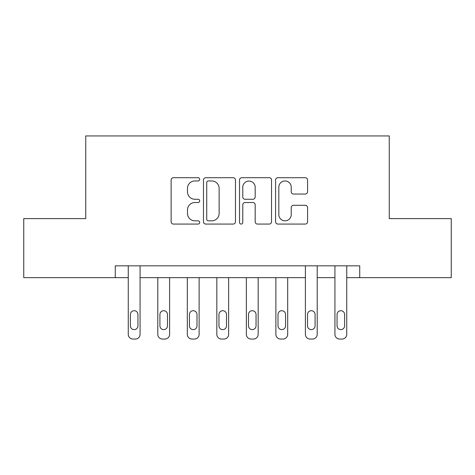 <?xml version="1.0" encoding="UTF-8"?>
<svg xmlns="http://www.w3.org/2000/svg" width="475" height="475" viewBox="0 0 475 475"><rect width="100%" height="100%" fill="white"/><g stroke="black" fill="none" stroke-linecap="round" stroke-linejoin="round"><path stroke-width="0.71" d="M199.714 179.33A1.621 1.621 0 0 0 198.087 177.709L173.458 177.709A2.316 2.316 0 0 0 171.137 180.025L171.137 221.754A2.316 2.316 0 0 0 173.458 224.075L198.087 224.075A1.621 1.621 0 0 0 199.714 222.454A1.621 1.621 0 0 0 198.087 220.828L194.898 220.828A7.416 7.416 0 0 1 187.482 213.412L187.482 209.932A7.416 7.416 0 0 1 194.898 202.516L198.087 202.516A1.621 1.621 0 0 0 199.714 200.889A1.621 1.621 0 0 0 198.087 199.268L194.898 199.268A7.416 7.416 0 0 1 187.482 191.847L187.482 188.373A7.416 7.416 0 0 1 194.898 180.951L198.087 180.951A1.621 1.621 0 0 0 199.714 179.33M305.253 194.049A2.316 2.316 0 0 0 307.574 191.734L307.574 180.025A2.316 2.316 0 0 0 305.253 177.709L277.899 177.709A2.316 2.316 0 0 0 275.577 180.025L275.577 221.754A2.316 2.316 0 0 0 277.899 224.075L305.253 224.075A2.316 2.316 0 0 0 307.574 221.754L307.574 207.617A2.316 2.316 0 0 0 305.253 205.295L293.544 205.295A2.316 2.316 0 0 0 291.228 207.617L291.228 214.629A6.199 6.199 0 0 1 285.024 220.828A6.199 6.199 0 0 1 278.825 214.629L278.825 187.156A6.199 6.199 0 0 1 285.024 180.951A6.199 6.199 0 0 1 291.228 187.156L291.228 191.734A2.316 2.316 0 0 0 293.544 194.049L305.253 194.049M115.271 277.649L23.75 277.649L23.75 218.607L85.749 218.607L85.749 135.939L389.251 135.939L389.251 218.607L451.25 218.607L451.25 277.649L359.729 277.649L359.729 265.84L115.271 265.84L115.271 277.649L128.262 277.649L128.262 334.335A4.726 4.726 0 0 0 132.988 339.061L135.351 339.061A4.726 4.726 0 0 0 140.072 334.335L140.072 277.649L305.401 277.649L305.401 334.335A4.726 4.726 0 0 0 310.128 339.061L312.491 339.061A4.726 4.726 0 0 0 317.211 334.335L317.211 277.649L334.928 277.649L334.928 334.335A4.726 4.726 0 0 0 339.649 339.061L342.012 339.061A4.726 4.726 0 0 0 346.738 334.335L346.738 277.649L359.729 277.649M235.469 180.025A2.316 2.316 0 0 0 233.154 177.709L205.794 177.709A2.316 2.316 0 0 0 203.478 180.025L203.478 221.754A2.316 2.316 0 0 0 205.794 224.075L233.154 224.075A2.316 2.316 0 0 0 235.469 221.754L235.469 180.025M241.846 177.709L269.206 177.709A2.316 2.316 0 0 1 271.522 180.025L271.522 221.754A2.316 2.316 0 0 1 269.206 224.075L257.498 224.075A2.316 2.316 0 0 1 255.176 221.754L255.176 204.832A2.316 2.316 0 0 0 252.86 202.516L245.094 202.516A2.316 2.316 0 0 0 242.773 204.832L242.773 222.454A1.621 1.621 0 0 1 241.152 224.075A1.621 1.621 0 0 1 239.531 222.454L239.531 180.025A2.316 2.316 0 0 1 241.846 177.709M208.347 180.951A1.621 1.621 0 0 0 206.726 182.578L206.726 219.207A1.621 1.621 0 0 0 208.347 220.828L211.708 220.828A7.416 7.416 0 0 0 219.129 213.412L219.129 188.373A7.416 7.416 0 0 0 211.708 180.951L208.347 180.951M255.176 187.269A6.199 6.199 0 0 0 248.977 181.07A6.199 6.199 0 0 0 242.773 187.269L242.773 196.947A2.316 2.316 0 0 0 245.094 199.268L252.86 199.268A2.316 2.316 0 0 0 255.176 196.947L255.176 187.269M140.072 265.84L140.072 334.335M128.262 265.84L128.262 334.335M137.946 325.832A3.776 3.776 0 0 1 134.17 329.614A3.776 3.776 0 0 1 130.387 325.832L130.387 314.497A3.776 3.776 0 0 1 134.17 310.715A3.776 3.776 0 0 1 137.946 314.497L137.946 325.832M132.988 339.061L135.351 339.061M169.599 277.649L169.599 334.335A4.726 4.726 0 0 1 164.873 339.061L162.509 339.061A4.726 4.726 0 0 1 157.789 334.335L157.789 277.649M167.473 325.832L167.473 314.497A3.776 3.776 0 0 0 163.691 310.715A3.776 3.776 0 0 0 159.915 314.497L159.915 325.832A3.776 3.776 0 0 0 163.691 329.614A3.776 3.776 0 0 0 167.473 325.832M199.12 277.649L199.12 334.335A4.726 4.726 0 0 1 194.394 339.061L192.037 339.061A4.726 4.726 0 0 1 187.31 334.335L187.31 277.649M196.994 325.832L196.994 314.497A3.776 3.776 0 0 0 193.212 310.715A3.776 3.776 0 0 0 189.436 314.497L189.436 325.832A3.776 3.776 0 0 0 193.212 329.614A3.776 3.776 0 0 0 196.994 325.832M228.641 277.649L228.641 334.335A4.726 4.726 0 0 1 223.921 339.061L221.558 339.061A4.726 4.726 0 0 1 216.832 334.335L216.832 277.649M226.516 325.832L226.516 314.497A3.776 3.776 0 0 0 222.739 310.715A3.776 3.776 0 0 0 218.957 314.497L218.957 325.832A3.776 3.776 0 0 0 222.739 329.614A3.776 3.776 0 0 0 226.516 325.832M258.168 277.649L258.168 334.335A4.726 4.726 0 0 1 253.442 339.061L251.079 339.061A4.726 4.726 0 0 1 246.359 334.335L246.359 277.649M256.043 325.832L256.043 314.497A3.776 3.776 0 0 0 252.261 310.715A3.776 3.776 0 0 0 248.484 314.497L248.484 325.832A3.776 3.776 0 0 0 252.261 329.614A3.776 3.776 0 0 0 256.043 325.832M287.69 277.649L287.69 334.335A4.726 4.726 0 0 1 282.963 339.061L280.606 339.061A4.726 4.726 0 0 1 275.88 334.335L275.88 277.649M285.564 325.832L285.564 314.497A3.776 3.776 0 0 0 281.788 310.715A3.776 3.776 0 0 0 278.006 314.497L278.006 325.832A3.776 3.776 0 0 0 281.788 329.614A3.776 3.776 0 0 0 285.564 325.832M317.211 265.84L317.211 334.335M305.401 265.84L305.401 334.335M315.085 325.832A3.776 3.776 0 0 1 311.309 329.614A3.776 3.776 0 0 1 307.527 325.832L307.527 314.497A3.776 3.776 0 0 1 311.309 310.715A3.776 3.776 0 0 1 315.085 314.497L315.085 325.832M310.128 339.061L312.491 339.061M346.738 265.84L346.738 334.335M334.928 265.84L334.928 334.335M344.613 325.832A3.776 3.776 0 0 1 340.83 329.614A3.776 3.776 0 0 1 337.054 325.832L337.054 314.497A3.776 3.776 0 0 1 340.83 310.715A3.776 3.776 0 0 1 344.613 314.497L344.613 325.832M339.649 339.061L342.012 339.061"/></g></svg>
